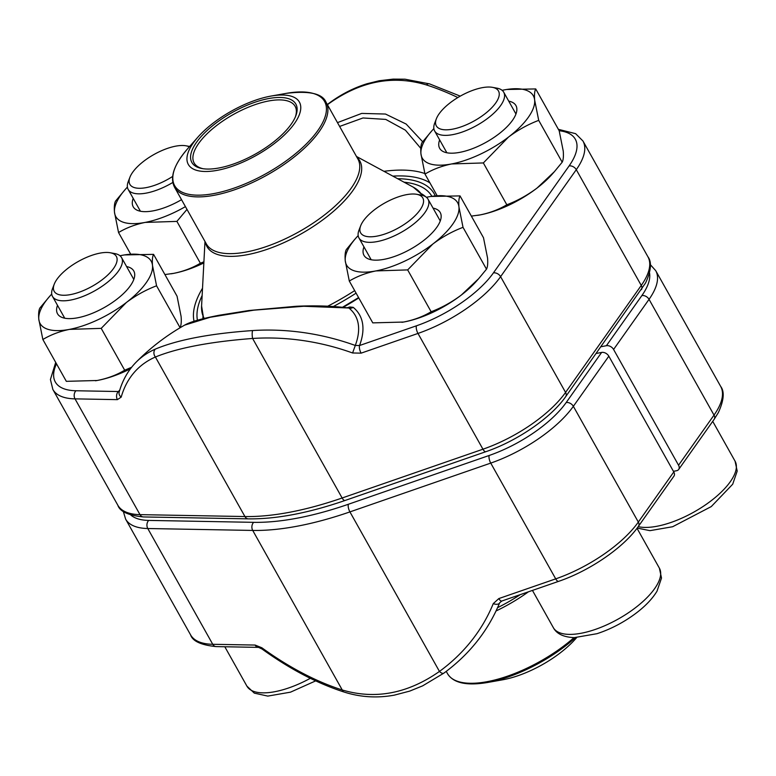<?xml version="1.0" encoding="UTF-8"?>
<svg xmlns="http://www.w3.org/2000/svg" width="776" height="776" viewBox="0 0 776 776"><rect width="100%" height="100%" fill="white"/><g stroke="black" fill="none" stroke-linecap="round" stroke-linejoin="round"><path stroke-width="1.16" d="M673.442 471.333L676.556 470.731A5.791 4.064 -144.7 0 0 678.68 469.451A5.791 4.064 -144.7 0 0 678.554 465.231L613.583 349.462A5.791 4.064 -144.7 0 0 606.395 345.708L601.012 346.736M608.83 356.184L673.791 471.954A5.791 4.064 35.3 0 1 673.927 476.173L638.454 526.293A5.791 4.064 35.3 0 0 638.328 522.073L573.357 406.314A84.826 33.824 150.7 0 1 490.742 463.097L349.928 511.898A225.816 90.045 150.7 0 1 252.724 530.435L147.779 528.524A84.826 33.824 150.7 0 1 125.625 519.125L190.595 634.884A84.826 33.824 -29.3 0 0 212.75 644.293L147.779 528.524A5.791 4.384 91 0 1 148.72 520.415L253.665 522.335A220.025 87.737 -29.3 0 0 348.375 504.264L489.19 455.473A79.036 31.515 -29.3 0 0 566.17 402.55L601.633 352.43A5.791 4.064 35.3 0 1 608.83 356.184L573.357 406.314A5.791 4.064 -144.7 0 0 566.17 402.55M596.249 353.458L601.633 352.43M258.563 647.378L216.184 646.602A5.791 4.384 -89 0 1 212.75 644.293L255.129 645.06A5.791 4.384 -89 0 0 258.534 647.378L261.997 648.988A5.791 1.542 125.9 0 1 261.851 647.776A214.224 110.599 -134.5 0 0 342.255 689.98C375.371 699.777 407.769 693.598 439.459 671.434L349.928 511.898A5.791 2.183 70.9 0 1 348.375 504.264M443.882 673.132A5.791 2.755 53.8 0 1 439.459 671.434A214.224 179.101 -160.8 0 0 493.255 603.631A5.791 3.172 22.2 0 0 499.657 602.816L501.781 601.041L558.652 581.34C589.857 570.719 623.768 547.517 638.454 526.293M493.255 603.631L498.842 598.568A5.791 2.183 70.9 0 0 501.752 601.051M575.472 637.63A85.981 34.29 150.7 0 1 573.406 639.453A85.981 34.29 150.7 0 1 487.231 682.54L502.518 679.825A63.69 25.395 -29.3 0 0 575.598 638.813L576.675 637.6M499.143 95.535A35.648 14.22 -29.3 0 0 492.372 87.329A35.648 14.22 -29.3 0 0 460.449 96.03A35.648 14.22 -29.3 0 0 436.384 118.747A35.648 14.22 -29.3 0 0 462.389 126.391A35.648 14.22 -29.3 0 0 499.143 95.535M492.372 87.329L496.931 88.154A39.615 15.792 150.7 0 1 503.721 92.208A39.615 15.792 150.7 0 1 504.448 97.272A39.615 15.792 150.7 0 1 471.546 128.166A39.615 15.792 150.7 0 1 434.638 130.979A39.615 15.792 150.7 0 1 433.91 125.925A39.615 15.792 150.7 0 1 434.715 123.064L436.384 118.747M117.001 260.959A35.648 14.22 -29.3 0 0 110.24 252.753A35.648 14.22 -29.3 0 0 78.308 261.464A35.648 14.22 -29.3 0 0 54.242 284.181A35.648 14.22 -29.3 0 0 80.258 291.825A35.648 14.22 -29.3 0 0 117.001 260.959M110.24 252.753L114.79 253.577A39.615 15.792 150.7 0 1 121.589 257.642A39.615 15.792 150.7 0 1 122.307 262.695A39.615 15.792 150.7 0 1 89.415 293.6A39.615 15.792 150.7 0 1 52.496 296.413A39.615 15.792 150.7 0 1 51.779 291.359A39.615 15.792 150.7 0 1 52.574 288.497L54.242 284.181M189.286 146.877A35.648 14.22 -29.3 0 0 185.93 145.791A35.648 14.22 -29.3 0 0 153.997 154.492A35.648 14.22 -29.3 0 0 129.931 177.209A35.648 14.22 -29.3 0 0 140.136 188.287A35.648 14.22 -29.3 0 0 172.65 176.433M172.825 182.457A39.615 15.792 150.7 0 1 128.185 189.441A39.615 15.792 150.7 0 1 127.468 184.387A39.615 15.792 150.7 0 1 128.263 181.526L129.931 177.209M423.454 202.507A35.648 14.22 -29.3 0 0 416.683 194.301A35.648 14.22 -29.3 0 0 384.76 203.002A35.648 14.22 -29.3 0 0 360.695 225.719A35.648 14.22 -29.3 0 0 386.7 233.363A35.648 14.22 -29.3 0 0 423.454 202.507M416.683 194.301L421.242 195.125A39.615 15.792 150.7 0 1 428.032 199.18A39.615 15.792 150.7 0 1 428.759 204.233A39.615 15.792 150.7 0 1 395.857 235.138A39.615 15.792 150.7 0 1 358.949 237.951A39.615 15.792 150.7 0 1 358.221 232.897A39.615 15.792 150.7 0 1 359.026 230.036L360.695 225.719M130.688 254.169L118.544 232.528C126.43 227.814 135.305 224.439 145.17 222.411L176.899 221.393L186.987 209.404M164.91 274.558L173.756 273.346C183.621 271.328 192.496 267.953 200.373 263.239L176.899 221.393M127.409 187.094A63.69 25.395 -29.3 0 0 125.45 189.237L115.546 201.091C114.402 203.312 114.053 207.037 114.489 212.265L118.544 232.528M200.373 263.239L203.913 261.793M171.147 273.802A63.69 25.395 -29.3 0 0 172.757 273.53A63.69 25.395 -29.3 0 0 173.756 273.346A63.69 25.395 -29.3 0 0 203.855 262.938M181.526 199.674A43.718 17.431 150.7 0 1 152.697 210.936A43.718 17.431 150.7 0 1 133.2 198.365M125.45 189.237A63.69 25.395 -29.3 0 0 114.489 212.265A63.69 25.395 -29.3 0 0 145.17 222.411A63.69 25.395 -29.3 0 0 185.425 206.62M425.636 196.716A128.69 51.313 -29.3 0 0 421.746 193.884M202.914 316.686A128.69 51.313 -29.3 0 0 202.972 318.742M457.859 97.543A220.015 113.587 -134.5 0 0 426.393 84.933C393.16 74.865 360.733 81.053 329.121 103.489A220.015 183.941 -160.8 0 0 327.443 104.741M337.473 122.627L361.723 113.412L385.488 114.043L406.139 124.044L422.668 141.766M184.62 325.134C189.198 322.457 198.287 319.314 219.191 315.24L248.902 310.526L296.209 306.277C315.211 305.395 332.671 305.967 348.599 307.985L303.736 306.268L253.936 310.157L210.15 317.277L184.659 325.115M184.591 325.154A220.025 220.025 0 0 0 136.169 362.14A220.015 113.587 45.5 0 1 155.326 349.113C177.646 339.752 210.073 333.564 252.598 330.557A220.015 183.941 19.2 0 1 355.292 345.465L352.595 352.983L361.112 353.148A5.791 2.183 -109.1 0 1 359.56 345.514A157.189 62.681 -29.3 0 0 353.187 307.345A5.791 5.248 -50.7 0 1 349.103 308.208A153.163 61.071 -29.3 0 1 355.292 345.465L359.56 345.514L416.431 325.813A79.036 31.515 -29.3 0 0 493.41 272.9L569.099 165.928A79.036 31.515 -29.3 0 0 559.166 130.737M252.598 330.557A5.791 1.426 86.3 0 0 252.607 338.462C210.248 341.712 177.849 347.89 155.394 357.009L244.925 516.544A225.816 90.045 -29.3 0 0 342.129 497.998L482.953 449.207A84.826 33.824 -29.3 0 0 565.568 392.413L641.257 285.442A84.826 33.824 -29.3 0 0 647.921 256.778C651.937 261.997 651.151 270.727 645.583 282.949L565.694 396.633A5.791 4.064 35.3 0 0 565.568 392.413L500.598 276.654A84.826 33.824 150.7 0 1 417.983 333.438L482.953 449.207A5.791 2.183 70.9 0 0 485.892 451.68L345.077 500.472A5.791 2.183 70.9 0 1 342.129 497.998L252.607 338.462A214.224 179.101 -160.8 0 1 352.595 352.983M420.776 148.342L405.411 130.184L385.75 119.407L362.984 117.971L339.616 126.439M56.493 363.808A79.036 31.515 -29.3 0 0 75.961 390.755L118.34 391.531A5.791 4.384 91 0 0 117.399 399.64L121.192 397.118A5.791 4.763 15.9 0 1 119.145 392.132M119.727 390.153A157.189 62.681 -29.3 0 0 118.34 391.531L119.368 391.337M280.505 138.526A63.69 25.395 150.7 0 1 204.98 171.486A63.69 25.395 150.7 0 1 197.948 137.09A63.69 25.395 150.7 0 1 271.028 96.069A63.69 25.395 150.7 0 1 280.505 138.526M278.177 138.196A59.636 23.784 150.7 0 1 202.08 168.557A59.636 23.784 150.7 0 1 232.208 112.52A59.636 23.784 150.7 0 1 295.743 115.993A59.636 23.784 150.7 0 1 278.177 138.196M203.099 168.722A57.899 23.086 150.7 0 1 194.136 162.989A57.899 23.086 150.7 0 1 233.334 114.518A57.899 23.086 150.7 0 1 295.123 106.312A57.899 23.086 150.7 0 1 295.355 116.953M437.13 195.707L424.986 174.066C432.872 169.352 441.748 165.977 451.613 163.949L483.351 162.941L508.474 137.1C517.98 129.98 528.058 124.403 538.709 120.367L534.654 100.104C534.218 94.876 534.567 91.151 535.712 88.93L506.582 89.492M471.362 216.106L480.199 214.894C490.063 212.866 498.939 209.491 506.825 204.777L483.351 162.941M433.862 128.632A63.69 25.395 -29.3 0 0 431.892 130.775L421.989 142.629C420.854 144.85 420.505 148.575 420.941 153.803L424.986 174.066M431.892 130.775A63.69 25.395 -29.3 0 0 420.941 153.803A63.69 25.395 -29.3 0 0 451.613 163.949A63.69 25.395 -29.3 0 0 508.474 137.1A63.69 25.395 -29.3 0 0 534.654 100.104A63.69 25.395 -29.3 0 0 504.982 89.764L503.983 89.948A63.69 25.395 -29.3 0 0 502.12 90.326M506.825 204.777C517.476 200.741 527.554 195.164 537.06 188.044L554.403 171.661L562.183 162.203C563.327 159.982 563.677 156.267 563.24 151.039L559.186 130.766L535.712 88.93M562.183 162.203L538.709 120.367M477.599 215.34A63.69 25.395 -29.3 0 0 479.199 215.078A63.69 25.395 -29.3 0 0 480.199 214.894A63.69 25.395 -29.3 0 0 537.06 188.044A63.69 25.395 -29.3 0 0 552.289 174.066L554.403 171.661M508.736 101.132A43.718 17.431 150.7 0 1 512.49 120.338A43.718 17.431 150.7 0 1 509.308 124.325A43.718 17.431 150.7 0 1 459.14 152.474A43.718 17.431 150.7 0 1 439.643 139.903M504.982 89.764L504.992 89.764A63.69 25.395 -29.3 0 0 503.983 89.948M401.91 322.312A63.69 25.395 -29.3 0 0 403.51 322.05L372.781 322.874L349.297 281.038C357.183 276.324 366.059 272.948 375.923 270.921L407.662 269.902L432.785 244.071C442.281 236.952 452.36 231.374 463.02 227.339L458.965 207.076C458.529 201.847 458.878 198.123 460.022 195.901L430.893 196.464M431.136 311.748C441.786 307.713 451.865 302.136 461.371 295.006A63.69 25.395 -29.3 0 1 404.509 321.865A63.69 25.395 -29.3 0 1 403.51 322.05L404.509 321.865C414.374 319.838 423.25 316.462 431.136 311.748L407.662 269.902M354.089 240.153L346.3 249.6C345.165 251.822 344.816 255.546 345.252 260.775L349.297 281.038M358.173 235.603A63.69 25.395 -29.3 0 0 356.203 237.747A63.69 25.395 -29.3 0 0 345.252 260.775A63.69 25.395 -29.3 0 0 375.923 270.921A63.69 25.395 -29.3 0 0 432.785 244.071A63.69 25.395 -29.3 0 0 458.965 207.076A63.69 25.395 -29.3 0 0 429.293 196.735L428.294 196.92A63.69 25.395 -29.3 0 0 426.431 197.298M478.714 278.632L476.59 281.028A63.69 25.395 -29.3 0 1 461.371 295.006L478.714 278.632L486.494 269.175C487.638 266.954 487.988 263.229 487.551 258.01L483.496 237.737L460.022 195.901M486.494 269.175L463.02 227.339M433.047 208.104A43.718 17.431 150.7 0 1 436.791 227.3A43.718 17.431 150.7 0 1 433.609 231.296A43.718 17.431 150.7 0 1 383.451 259.446A43.718 17.431 150.7 0 1 363.954 246.875M429.293 196.735L429.293 196.735A63.69 25.395 -29.3 0 0 428.294 196.92M95.458 380.774A63.69 25.395 -29.3 0 0 97.058 380.502L66.329 381.336L42.855 339.5C50.731 334.786 59.607 331.41 69.481 329.383L101.21 328.364L126.333 302.533C135.839 295.413 145.917 289.836 156.568 285.801L152.513 265.528C152.077 260.309 152.435 256.584 153.57 254.363L124.441 254.926M130.465 368.775A63.69 25.395 -29.3 0 1 98.057 380.318A63.69 25.395 -29.3 0 1 97.058 380.502L98.057 380.318C107.932 378.3 116.807 374.924 124.684 370.2L101.21 328.364M51.72 294.065A63.69 25.395 -29.3 0 0 49.761 296.209L39.857 308.062C38.713 310.284 38.363 314.008 38.8 319.227L42.855 339.5M49.761 296.209A63.69 25.395 -29.3 0 0 38.8 319.227A63.69 25.395 -29.3 0 0 69.481 329.383A63.69 25.395 -29.3 0 0 126.333 302.533A63.69 25.395 -29.3 0 0 152.513 265.528A63.69 25.395 -29.3 0 0 122.841 255.197L121.842 255.382A63.69 25.395 -29.3 0 0 119.989 255.75M179.828 327.918L180.051 327.637C181.186 325.416 181.536 321.691 181.099 316.472L177.054 296.199L153.57 254.363M180.051 327.637L156.568 285.801M124.684 370.2L131.61 367.281M126.595 266.566A43.718 17.431 150.7 0 1 130.349 285.762A43.718 17.431 150.7 0 1 127.167 289.758A43.718 17.431 150.7 0 1 76.999 317.908A43.718 17.431 150.7 0 1 57.502 305.337M122.841 255.197L122.85 255.197A63.69 25.395 -29.3 0 0 121.842 255.382M678.554 465.231L714.017 415.102L649.046 299.342L613.583 349.462M720.681 386.429C724.697 391.657 723.921 400.387 718.343 412.609L714.153 419.331A5.791 4.064 -144.7 0 0 714.017 415.102A84.826 33.824 -29.3 0 0 720.681 386.429L655.72 270.669A84.826 33.824 150.7 0 1 649.046 299.342A5.791 4.064 35.3 0 0 641.859 295.588A79.036 31.515 -29.3 0 0 649.541 273.036M606.395 345.708L641.859 295.588M261.997 648.988C289.7 668.98 317.045 683.326 344.03 692.017A5.791 3.54 107.7 0 1 342.255 689.98L252.724 530.435A5.791 4.384 91 0 1 253.665 522.335M261.851 647.776L255.129 645.06M498.842 598.568L555.713 578.867L490.742 463.097A5.791 2.183 70.9 0 1 489.19 455.473M558.652 581.34A5.791 2.183 70.9 0 1 555.713 578.867A84.826 33.824 -29.3 0 0 638.328 522.073L673.791 471.954M130.872 515.08A79.036 31.515 -29.3 0 0 148.72 520.415M497.581 607.676A87.601 34.93 -29.3 0 0 520.289 594.629M528.417 591.816A86.854 34.629 150.7 0 1 496.048 610.984M487.231 682.54C466.483 685.965 453.242 682.996 447.51 673.646A86.854 34.629 -29.3 0 0 573.231 638.328A86.854 34.629 -29.3 0 0 574.027 637.63M638.212 526.652A60.8 24.24 -29.3 0 0 704.501 505.535A60.8 24.24 -29.3 0 0 735.066 461.167L712.717 421.349M224.817 646.767L246.894 686.11A60.8 24.24 -29.3 0 0 310.313 678.311M532.452 590.42L553.337 627.648A60.8 24.24 -29.3 0 0 618.22 619.035A60.8 24.24 -29.3 0 0 659.377 568.139L637.009 528.281M558.371 129.32L575.647 133.685L582.96 141.009A84.826 33.824 150.7 0 1 576.287 169.682L641.257 285.442A5.791 4.064 35.3 0 1 641.383 289.671M569.099 165.928A5.791 4.064 -144.7 0 1 576.287 169.682L500.598 276.654A5.791 4.064 -144.7 0 0 493.41 272.9M416.431 325.813A5.791 2.183 -109.1 0 0 417.983 333.438L361.112 353.148M117.399 399.64L75.02 398.864L139.99 514.633L244.925 516.544A5.791 4.384 91 0 0 248.359 518.863L143.424 516.942C128.389 515.448 119.863 511.539 117.836 505.234A84.826 33.824 -29.3 0 0 139.99 514.633A5.791 4.384 91 0 0 143.424 516.942M155.326 349.113A5.791 4.869 66.4 0 0 155.394 357.009A214.224 110.599 -134.5 0 0 121.192 397.118M75.961 390.755A5.791 4.384 91 0 0 75.02 398.864A84.826 33.824 150.7 0 1 52.865 389.465L117.836 505.234M358.774 297.926A136.401 54.388 150.7 0 1 343.167 307.335M194.049 321.254A136.401 54.388 150.7 0 1 202.517 288.226M397.661 178.722A136.401 54.388 150.7 0 1 435.268 195.891M353.187 307.345L349.782 306.995L347.027 307.781M429.943 182.884A141.067 56.25 -29.3 0 0 392.85 176.123M383.945 171.312A146.315 58.345 150.7 0 1 424.86 173.552M327.317 104.508L329.635 102.791A5.791 2.755 53.8 0 0 329.121 103.489M329.635 102.791C341.411 94.158 353.875 87.814 367.009 83.75L379.251 80.743L393.199 79.113L405.004 79.201L429.516 83.876A5.791 3.54 107.7 0 0 426.393 84.933M202.138 295.501A133.123 53.078 -29.3 0 0 197.434 320.226M431.883 196.318A133.123 53.078 -29.3 0 0 404.063 182.185M356.097 293.144A125.935 50.217 150.7 0 1 333.399 306.51M356.941 157.315A87.601 34.93 150.7 0 1 333.835 211.024A87.601 34.93 150.7 0 1 253.616 253.315A87.601 34.93 150.7 0 1 205.456 242.325M422.231 195.329A125.198 49.926 -29.3 0 0 413.307 187.181L356.465 156.461M204.98 241.472L201.585 305.986A125.198 49.926 -29.3 0 0 204.214 318.441M327.734 306.2A125.198 49.926 -29.3 0 0 354.671 290.612M332.138 208.696A86.854 34.629 -29.3 0 0 357.891 159.002L326.046 102.248A86.854 34.629 150.7 0 1 300.283 151.941A86.854 34.629 150.7 0 1 174.561 187.258L206.406 244.013A86.854 34.629 -29.3 0 0 332.138 208.696M197.948 137.09L187.656 148.72A85.981 34.29 -29.3 0 0 197.143 195.164A85.981 34.29 -29.3 0 0 299.109 150.66A85.981 34.29 -29.3 0 0 286.325 93.353L271.028 96.069M714.153 419.331L678.68 469.451M655.72 270.669L650.278 264.587M344.03 692.017C360.374 697.246 377.146 698.284 394.334 695.141L409.689 691.115L422.639 685.858L443.92 673.102C469.49 654.275 488.075 630.84 499.657 602.816M216.184 646.602C201.149 645.098 192.623 641.199 190.595 634.884M123.268 511.316L125.625 519.125M447.51 673.646L446.239 671.385M515.953 113.994L503.721 92.208M446.86 152.765L434.638 130.979M637.174 528.058L649.948 530.658L672.647 526.729L711.252 506.592L732.689 484.224L737.2 471.071L735.066 461.167M133.811 279.428L121.589 257.642M64.728 318.199L52.496 296.413M246.894 686.11L254.295 693.123L267.807 696.091L290.505 692.163L315.686 680.872M140.417 211.227L128.185 189.441M185.93 145.791L189.654 146.46M440.264 220.966L428.032 199.18M371.17 259.737L358.949 237.951M553.337 627.648C556.605 633.837 563.58 637.164 574.259 637.63L596.957 633.701C610.625 629.229 623.497 622.517 635.563 613.564C645.166 606.357 652.315 598.907 657 591.196L661.511 578.042L659.377 568.139M582.96 141.009L647.921 256.778M429.516 83.876L460.255 96.137M55.697 362.392L50.421 379.512L52.865 389.465M119.164 392.064C122.521 380.23 128.195 370.259 136.169 362.14M248.359 518.863C276.256 519.212 308.499 513.082 345.077 500.472M485.892 451.68C517.088 441.059 551.008 417.857 565.694 396.633M342.507 307.267L358.59 297.586M187.656 148.72C173.931 164.648 169.566 177.491 174.561 187.258M326.046 102.248C322.476 93.556 309.236 90.588 286.325 93.353M201.585 305.986L203.622 318.587M423.056 195.562L413.307 187.181M356.203 237.747L354.079 240.143"/></g></svg>

